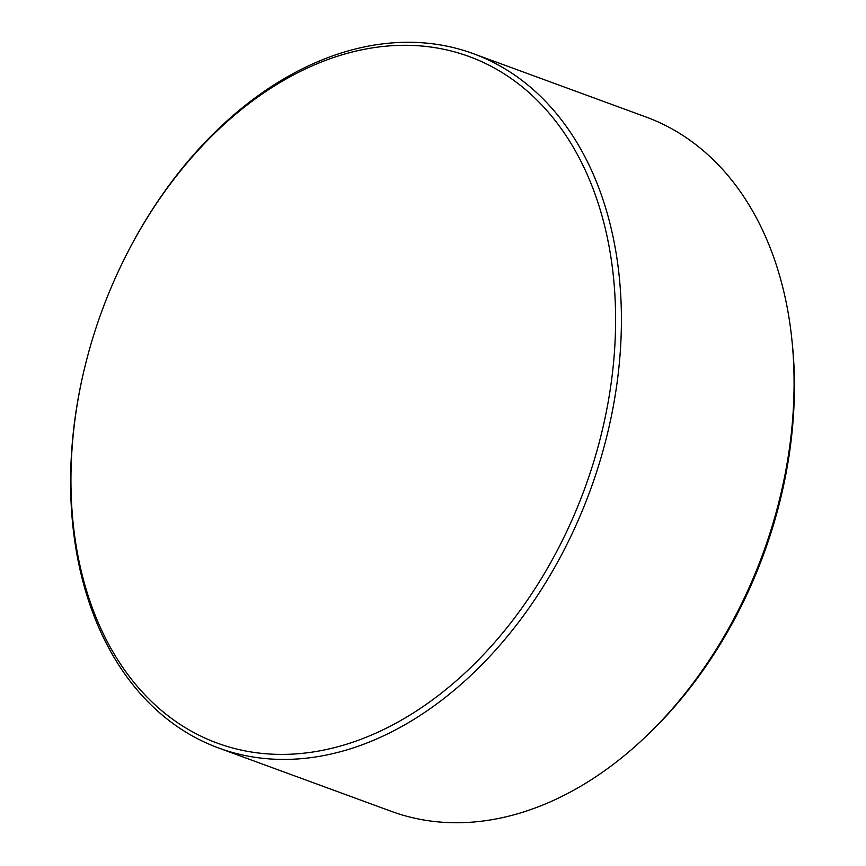 <?xml version="1.0" encoding="UTF-8"?>
<svg xmlns="http://www.w3.org/2000/svg" width="866" height="866" viewBox="0 0 866 866"><rect width="100%" height="100%" fill="white"/><g stroke="black" fill="none" stroke-linecap="round" stroke-linejoin="round"><path stroke-width="1.3" d="M791.827 339.104L792.206 342.73A364.077 256.087 110.1 0 1 648.84 733.675L646.209 736.197A369.793 260.103 -69.9 0 0 791.827 339.104A369.793 260.103 -69.9 0 0 790.42 327.348A369.793 260.103 -69.9 0 0 646.014 117.007L473.345 53.681A369.793 260.103 -69.9 0 0 122.691 262.246M86.026 362.215A369.793 260.103 -69.9 0 0 74.281 537.689A369.793 260.103 -69.9 0 0 218.697 748.04L391.367 811.355A369.793 260.103 -69.9 0 0 646.209 736.197M74.563 535.166A365.668 257.213 -69.9 0 0 428.226 702.965A365.668 257.213 -69.9 0 0 611.981 264.541A365.668 257.213 -69.9 0 0 604.046 223.525A365.668 257.213 -69.9 0 0 388.369 45.974A365.668 257.213 -69.9 0 0 122.431 262.788A365.668 257.213 -69.9 0 0 86.178 361.642A365.668 257.213 -69.9 0 0 74.563 535.166M218.697 748.04A369.793 260.103 -69.9 0 0 507.563 636.153A369.793 260.103 -69.9 0 0 617.75 264.022A369.793 260.103 -69.9 0 0 473.345 53.681"/></g></svg>
